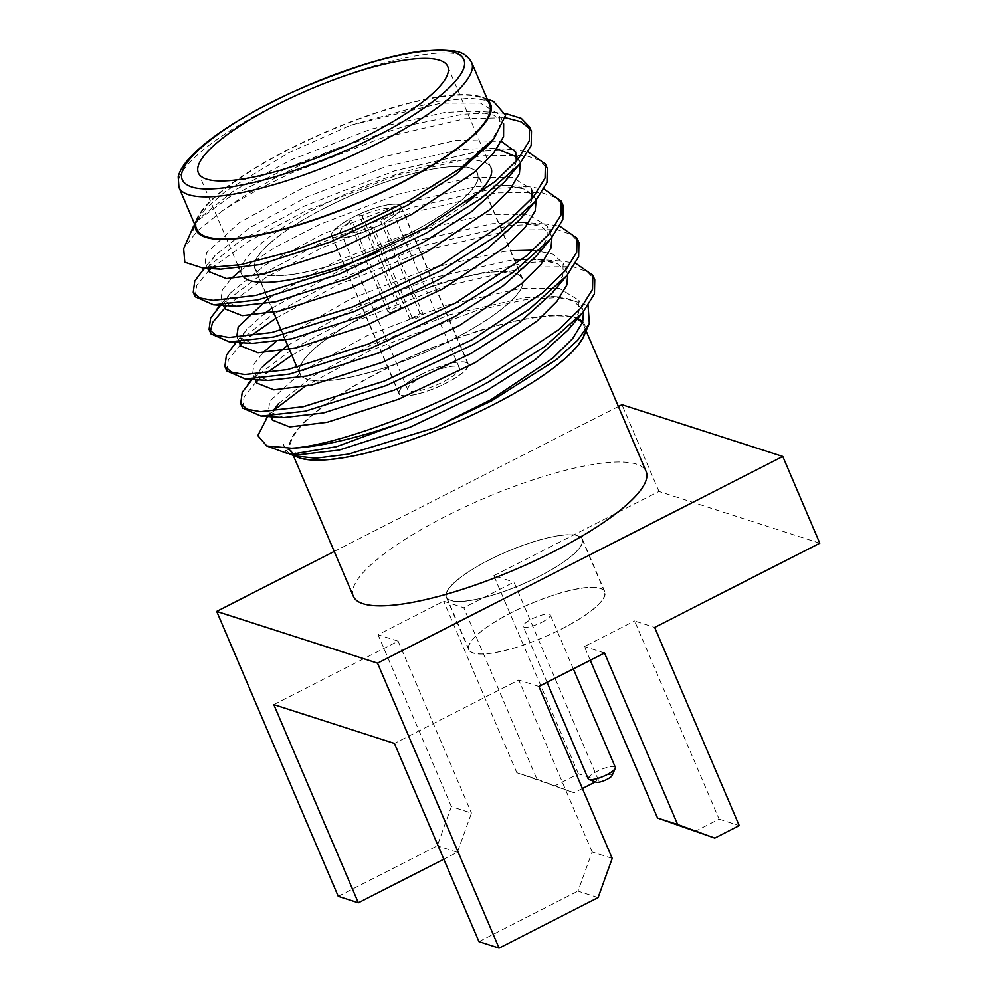 <?xml version="1.0" encoding="UTF-8"?>
<svg xmlns="http://www.w3.org/2000/svg" width="998" height="998" viewBox="0 0 998 998"><rect width="100%" height="100%" fill="white"/><g stroke="black" fill="none" stroke-linecap="round" stroke-linejoin="round"><path stroke-width="0.75" stroke-dasharray="4.99 3.74" d="M612.098 775.521A8.845 2.158 -23.1 0 0 609.104 774.535A8.845 2.158 -23.1 0 0 601.008 777.417A8.845 2.158 -23.1 0 0 596.305 782.22M615.329 767.35A14.733 3.593 -23.1 0 0 596.754 771.504A14.733 3.593 -23.1 0 0 588.221 778.902M193.325 226.683L196.768 221.294L229.79 196.806L289.482 167.028L338.547 147.779A187.113 45.646 156.9 0 0 289.657 170.483A187.113 45.646 156.9 0 0 222.367 210.852C242.165 197.966 264.994 185.441 290.867 173.315L381.161 138.148L464.706 118.725L505.4 117.689M530.325 129.229L531.472 131.399M338.547 147.779L405.101 126.097L462.785 114.221L497.366 112.612L505.412 113.46M291.865 355.226L354.153 321.68L444.434 286.513L527.992 267.09L572.815 266.691L587.186 271.631L594.758 279.764M252.182 379.44L292.364 349.213L352.232 317.177L442.513 282.01L526.071 262.586L560.651 260.977L575.621 263.247M276.034 318.137L338.334 284.592L428.616 249.413L512.174 230.002L556.996 229.602L571.367 234.542L578.94 242.676M231.973 347.142L271.768 315.131L336.413 280.089L426.695 244.909L510.252 225.498L544.821 223.876L559.803 226.159M226.746 305.662L266.641 277.082L322.516 247.504L412.798 212.325L496.355 192.913L541.178 192.514L555.549 197.442L563.121 205.576M220.546 305.263L260.728 275.024L320.595 243.001L410.877 207.821L494.434 188.41L529.002 186.788L543.985 189.059M211.364 268.175L251.197 239.757L306.685 210.403L396.979 175.236L480.525 155.813L525.347 155.426L539.718 160.354L547.303 168.487M200.324 272.953L240.119 240.942L304.764 205.9L395.058 170.733L478.603 151.322L513.184 149.7L528.167 151.97M242.626 408.045L244.136 396.817L256.187 381.897M258.382 379.839L265.992 373.377M226.808 370.944L228.317 359.729L240.368 344.797M242.564 342.751L250.174 336.276M210.99 333.856L210.366 331.461M195.171 296.768L196.681 285.54L208.732 270.62M487.847 100.461A160.167 39.072 -23.1 0 0 481.972 97.13A160.167 39.072 -23.1 0 0 288.597 149.401A160.167 39.072 -23.1 0 0 196.793 218.774A160.167 39.072 -23.1 0 0 195.121 225.311M493.536 101.359L470.158 98.153L436.575 101.434L350.173 125.374L288.771 152.781L225.798 191.105L205.451 208.832L194.498 224.001M222.367 210.852L196.893 231.386L183.657 248.652M298.676 457.645A160.167 39.072 156.9 0 1 382.77 370.196A160.167 39.072 156.9 0 1 577.493 318.462M582.732 321.93A160.167 39.072 156.9 0 1 583.855 336.014M304.802 386.563L369.011 351.084L476.47 310.578L525.073 299.724L562.972 297.192L588.072 305.7M289.507 453.903L284.492 448.476L283.669 444.597L286.301 453.117M267.701 416.515L273.876 410.215M196.88 229.428A159.119 38.822 156.9 0 1 288.958 149.525A159.119 38.822 156.9 0 1 489.594 104.565M376.52 252.731A135.541 33.071 -23.1 0 0 412.573 236.027A135.541 33.071 -23.1 0 0 466.278 203.056M447.74 66.504L491.016 167.963A135.541 33.071 -23.1 0 0 320.096 206.262A135.541 33.071 -23.1 0 0 241.653 274.325A135.541 33.071 -23.1 0 0 244.011 277.494M325.024 207.846A121.107 29.541 156.9 0 1 477.73 173.627A121.107 29.541 156.9 0 1 407.646 234.443A121.107 29.541 156.9 0 1 254.939 268.662A121.107 29.541 156.9 0 1 325.024 207.846M369.871 312.985A121.107 29.541 -23.1 0 0 299.787 373.801A121.107 29.541 -23.1 0 0 452.493 339.582A121.107 29.541 -23.1 0 0 522.578 278.766A121.107 29.541 -23.1 0 0 369.871 312.985M369.971 313.01A120.808 29.466 156.9 0 1 522.303 278.879A120.808 29.466 156.9 0 1 452.393 339.545A120.808 29.466 156.9 0 1 300.049 373.676A120.808 29.466 156.9 0 1 369.971 313.01M407.546 234.405A120.808 29.466 156.9 0 1 255.214 268.537A120.808 29.466 156.9 0 1 325.123 207.871A120.808 29.466 156.9 0 1 477.456 173.739A120.808 29.466 156.9 0 1 407.546 234.405M353.467 217.003A37.712 9.207 156.9 0 1 401.021 206.349A37.712 9.207 156.9 0 1 379.203 225.286A37.712 9.207 156.9 0 1 331.635 235.94A37.712 9.207 156.9 0 1 353.467 217.003M420.732 374.712A37.712 9.207 -23.1 0 0 398.913 393.649A37.712 9.207 -23.1 0 0 446.468 382.995A37.712 9.207 -23.1 0 0 468.299 364.058A37.712 9.207 -23.1 0 0 420.732 374.712M420.832 374.737A37.425 9.132 156.9 0 1 468.025 364.17A37.425 9.132 156.9 0 1 446.368 382.958A37.425 9.132 156.9 0 1 399.175 393.536A37.425 9.132 156.9 0 1 420.832 374.737M348.664 219.672L387.898 311.663A37.425 9.132 156.9 0 1 392.813 309.031A37.425 9.132 156.9 0 1 398.027 306.498L358.793 214.495A37.425 9.132 156.9 0 1 400.759 206.461A37.425 9.132 156.9 0 1 384.005 222.616L423.252 314.607A37.425 9.132 156.9 0 1 418.337 317.252A37.425 9.132 156.9 0 1 413.11 319.784L373.876 227.781A37.425 9.132 156.9 0 1 331.91 235.827A37.425 9.132 156.9 0 1 348.664 219.672L351.932 220.72L391.179 312.723A27.994 6.824 156.9 0 1 396.019 310.066A27.994 6.824 156.9 0 1 401.308 307.546L398.027 306.498M387.898 311.663L391.179 312.723M373.876 227.781L370.607 226.733A27.994 6.824 156.9 0 1 340.58 232.122A27.994 6.824 156.9 0 1 351.932 220.72M370.607 226.733L409.841 318.724L413.11 319.784M423.252 314.607L419.971 313.559A27.994 6.824 156.9 0 1 415.118 316.216A27.994 6.824 156.9 0 1 409.841 318.724M419.971 313.559L380.737 221.556L384.005 222.616M358.793 214.495L362.062 215.556A27.994 6.824 156.9 0 1 392.077 210.154A27.994 6.824 156.9 0 1 380.737 221.556M362.062 215.556L401.308 307.546M424.05 375.772A27.994 6.824 -23.1 0 0 407.858 389.831A27.994 6.824 -23.1 0 0 443.149 381.922A27.994 6.824 -23.1 0 0 459.354 367.863A27.994 6.824 -23.1 0 0 424.05 375.772M582.345 323.003A159.119 38.822 156.9 0 1 583.78 325.36A159.119 38.822 156.9 0 1 491.69 405.263A159.119 38.822 156.9 0 1 291.054 450.223A159.119 38.822 156.9 0 1 383.132 370.32A159.119 38.822 156.9 0 1 576.919 319.073M541.777 622.29A14.733 3.593 -23.1 0 0 550.297 614.893A14.733 3.593 -23.1 0 0 531.722 619.059A14.733 3.593 156.9 0 0 523.202 626.457A14.733 3.593 156.9 0 0 541.777 622.29M561.874 628.765A73.665 17.976 -23.1 0 0 604.514 591.777A73.665 17.976 -23.1 0 0 511.625 612.585A73.665 17.976 -23.1 0 0 468.985 649.573A73.665 17.976 -23.1 0 0 561.874 628.765M489.195 560.015A73.665 17.976 -23.1 0 0 446.568 597.004A73.665 17.976 -23.1 0 0 539.456 576.195A73.665 17.976 -23.1 0 0 582.084 539.207A73.665 17.976 -23.1 0 0 489.195 560.015M489.095 559.978A73.964 18.039 156.9 0 1 582.358 539.082A73.964 18.039 156.9 0 1 539.556 576.22A73.964 18.039 156.9 0 1 446.293 597.116A73.964 18.039 156.9 0 1 489.095 559.978M694.67 831.608L719.109 819.146L634.578 620.956L654.676 627.418M590.255 660.289L584.391 646.542L634.578 620.956M511.512 612.547A73.964 18.039 -23.1 0 0 468.723 649.686A73.964 18.039 -23.1 0 0 561.974 628.79A73.964 18.039 -23.1 0 0 604.776 591.652A73.964 18.039 -23.1 0 0 511.512 612.547M536.912 779.201L574.037 792.786L516.814 772.726L536.912 779.201L463.771 607.72L443.673 601.245L378.055 634.716L451.37 806.621L471.48 813.096L457.358 852.292L443.811 859.203M553.94 786.312L578.391 773.837L598.488 780.311L595.407 781.883M582.408 788.52L574.037 792.786M598.488 780.311L513.958 582.121L463.771 607.72M598.089 897.589L577.992 891.127L592.101 851.918L612.211 858.392M592.101 851.918L518.785 680.012L394.435 743.435M538.883 686.487L518.785 680.012M719.109 819.146L739.219 825.608M604.501 653.016L584.391 646.542M273.814 704.613L398.152 641.19L471.48 813.096M478.965 941.625L577.992 891.127M578.391 773.837L493.848 575.659L513.958 582.121M338.235 896.329L437.261 845.83L451.37 806.621M457.358 852.292L437.261 845.83M398.152 641.19L378.055 634.716M493.848 575.659L658.967 491.44L819.795 543.211M516.814 772.726L443.673 601.245M658.967 491.44L621.966 404.701M618.398 406.523L334.23 551.457M353.392 596.367A159.119 38.822 156.9 0 1 445.47 516.465A159.119 38.822 156.9 0 1 646.118 471.505M350.173 125.374L440.866 103.131L480.387 103.056L499.811 114.845L499.611 127.37L488.883 144.685M213.285 268.1L205.139 262.449L206.549 252.756L239.071 222.841L303.567 187.462L383.082 156.911L456.697 140.219L501.483 141.442M516.353 161.14L515.43 164.47L504.701 181.773M236.401 306.286L220.957 299.537L222.367 289.844L231.299 278.567M240.131 270.745L274.4 247.791L319.385 224.55L398.913 194.011L472.516 177.32L512.024 177.245L531.447 189.034L536.088 200.373M532.171 198.228L531.26 201.559L520.532 218.861M252.22 343.387L236.788 336.638L239.308 342.539M267.863 298.976L335.203 261.638L414.731 231.099L488.334 214.408L527.855 214.333L547.266 226.122L547.079 238.647L536.35 255.962M268.038 380.475L252.606 373.726L254.003 364.033L262.936 352.756M275.722 341.827L351.022 298.739L430.55 268.188L504.152 251.496L510.639 250.785M533.182 250.174L553.067 254.216L563.097 263.21L562.897 275.735L552.168 293.05M283.869 417.563L268.836 411.638M270.945 416.727L268.425 410.814L269.822 401.121L302.357 371.206L366.84 335.827L446.368 305.276L519.97 288.584L559.491 288.509L578.915 300.298L578.715 312.836L567.987 330.138M299.687 454.651L284.243 447.902L283.669 444.597M192.814 230.226L194.672 224.937L199.251 218.362L234.293 190.406L291.703 159.643L371.219 129.091L444.821 112.4L474.561 111.127L493.96 115.219L503.765 124.114L499.811 114.845M208.532 268.213L210.503 262.037L215.069 255.451L250.111 227.494L307.521 196.731L387.037 166.192L460.652 149.5L490.38 148.228L496.829 148.877M516.715 156.948L520.27 163.273M224.912 308.819L226.321 299.126L230.887 292.539L265.93 264.595L323.34 233.819L402.868 203.28L476.47 186.589L506.211 185.316L525.597 189.395L535.402 198.303M240.169 342.601L242.14 336.214L246.706 329.627L263.859 314.008M271.818 308.245L339.158 270.92L418.686 240.368L492.288 223.677L522.029 222.404L541.427 226.496L551.22 235.391L551.906 237.462M256.561 382.995L257.958 373.302L262.524 366.728L251.833 379.415M287.649 345.333L354.976 308.008L434.504 277.456L508.107 260.765L514.594 260.054M522.154 259.492L537.847 259.492L557.246 263.584L567.051 272.479L567.737 274.55M272.379 420.083L273.302 411.351M267.664 416.515L278.342 403.816L313.397 375.859L370.807 345.096L450.323 314.557L523.925 297.866L553.665 296.581L573.064 300.672L582.869 309.58L583.556 311.638M178.941 187.362A159.119 38.822 156.9 0 1 271.019 107.46A159.119 38.822 156.9 0 1 471.655 62.512M481.972 97.13L487.249 99.064M196.793 218.774L194.535 223.926M241.653 274.325L239.108 268.337M237.774 265.231L198.377 172.866M299.787 373.801L297.055 367.414M285.416 340.118L281.236 330.326M273.552 312.299L254.939 268.662M522.578 278.766L477.73 173.627M300.049 373.676L255.214 268.537M522.303 278.879L477.456 173.739M398.913 393.649L331.635 235.94M468.299 364.058L401.021 206.349M399.175 393.536L331.91 235.827M468.025 364.17L400.759 206.461M407.858 389.831L340.58 232.122M459.354 367.863L392.077 210.154M573.339 668.91L550.297 614.893M547.029 682.333L523.202 626.457M446.568 597.004L468.985 649.573M582.084 539.207L604.514 591.777M446.293 597.116L468.723 649.686M582.358 539.082L604.776 591.652M291.054 450.223L293.4 455.712M583.78 325.36L586.125 330.862M203.754 268.1L202.844 268.05M207.596 268.213L205.139 262.449M519.584 161.214L515.629 151.933M223.477 305.45L220.957 299.537M551.22 235.391L547.266 226.122M255.126 379.627L252.606 373.726M567.051 272.479L563.097 263.21M582.869 309.58L578.915 300.298M497.366 112.612L474.561 111.127M196.768 221.294L199.251 218.362M215.069 255.451L204.39 268.138M490.38 148.228L513.184 149.7M230.887 292.539L220.196 305.238M506.211 185.316L529.002 186.788M246.706 329.627L236.015 342.326M522.029 222.404L544.821 223.876M537.847 259.492L560.651 260.977M553.665 296.581L562.972 297.192"/><path stroke-width="1.5" d="M596.305 782.22A8.845 2.158 -23.1 0 0 596.355 782.245A8.845 2.158 -23.1 0 0 596.417 782.257A8.845 2.158 -23.1 0 0 607.034 779.351A8.845 2.158 -23.1 0 0 612.098 775.521L615.242 768.36A14.733 3.593 -23.1 0 0 615.329 767.35L573.339 668.91M547.029 682.333L588.221 778.902A14.733 3.593 -23.1 0 0 589.02 779.55A14.733 3.593 -23.1 0 0 589.107 779.588A14.733 3.593 -23.1 0 0 606.796 774.747A14.733 3.593 -23.1 0 0 615.242 768.36M505.4 117.689L521.168 121.818L530.325 129.229M505.412 113.46L521.293 118.363L529.551 126.896L531.472 131.399L531.173 145.458L519.434 164.271L481.498 198.203L426.433 232.958L338.784 274.313L257.871 299.911L213.584 304.814L195.171 296.768L193.25 292.264L194.76 281.037L204.39 268.138M529.551 126.896L529.252 140.955L517.85 159.381L495.07 181.586L424.524 228.455L336.862 269.809L255.95 295.408L213.085 300.386L199.775 297.953L193.25 292.264M575.621 263.247L592.837 275.261L594.758 279.764L594.459 293.824L582.72 312.636L544.771 346.568L489.719 381.323C463.384 395.869 435.178 409.255 405.101 421.468A187.113 45.646 -23.1 0 1 291.703 448.227L266.79 445.981L257.821 435.615L267.701 416.515M592.837 275.261L592.538 289.32L581.135 307.746L558.344 329.951L487.797 376.82C421.73 413.958 333.157 445.732 291.703 448.227M559.803 226.159L577.019 238.173L578.94 242.676L578.64 256.723L566.901 275.548L528.952 309.48L473.9 344.223L386.251 385.59L305.338 411.176L261.039 416.079L242.626 408.045L240.705 403.541L242.227 392.314L252.182 379.44M577.019 238.173L576.719 252.232L565.317 270.658L542.525 292.863L471.979 339.732L384.33 381.086L303.417 406.685L260.54 411.663L247.242 409.23L240.705 403.541M543.985 189.059L561.2 201.085L563.121 205.576L562.822 219.635L551.083 238.46L513.134 272.379L458.082 307.135L370.433 348.489L289.507 374.088L245.221 378.991L226.808 370.944L224.887 366.441L226.396 355.226L236.015 342.326M561.2 201.085L560.901 215.131L549.486 233.557L526.707 255.775L456.161 302.631L368.512 343.986L287.599 369.584L244.722 374.562L231.424 372.129L224.887 366.441M528.167 151.97L545.382 163.984L547.303 168.487L546.991 182.547L535.252 201.371L497.316 235.291L442.264 270.046L354.602 311.401L273.689 337L229.403 341.902L210.99 333.856L209.069 329.352L210.578 318.137L220.546 305.263M545.382 163.984L545.07 178.043L533.668 196.469L510.889 218.687L440.343 265.543L352.693 306.897L271.768 332.496L228.904 337.474L215.593 335.041L209.069 329.352M256.187 381.897L258.382 379.839M265.992 373.377L291.865 355.226M240.368 344.797L242.564 342.751M250.174 336.276L276.034 318.137M210.366 331.461L212.499 322.641L226.746 305.662M208.732 270.62L211.364 268.175M195.121 225.311A160.167 39.072 -23.1 0 0 397.878 184.58A160.167 39.072 -23.1 0 0 487.847 100.461M183.657 248.652L184.805 262.224L202.844 268.05L240.593 264.719L292.252 251.172L351.084 228.742L409.267 200.386L460.377 168.437L494.197 138.373L505.549 115.294L493.536 101.359L487.249 99.064M194.535 223.926L192.814 230.226L193.475 226.309M577.493 318.462A160.167 39.072 156.9 0 1 582.732 321.93M588.072 305.7L589.344 323.514L583.855 336.014A160.167 39.072 156.9 0 1 492.051 405.375A160.167 39.072 156.9 0 1 298.676 457.645L289.507 453.903M589.344 323.514L577.642 340.281L556.422 359.642L491.814 400.759L434.567 427.818L348.527 454.115L315.518 458.232L293.312 455.687M266.79 445.981L286.301 453.117L291.927 454.152L336.438 446.705L405.101 421.468M273.876 410.215L304.802 386.563M471.655 62.512L489.594 104.565A159.119 38.822 156.9 0 1 397.516 184.468A159.119 38.822 156.9 0 1 196.88 229.428L178.941 187.362A159.119 38.822 156.9 0 0 379.577 142.415A159.119 38.822 156.9 0 0 471.655 62.512C468.124 56.162 462.648 52.383 455.213 51.185C440.081 48.079 417.563 50.287 387.648 57.809C349.038 67.864 309.941 82.871 270.346 102.869C232.147 122.505 204.952 141.167 188.759 158.857C182.971 165.394 179.453 171.394 178.205 176.858L178.941 187.362M276.82 104.802A135.541 33.071 -23.1 0 0 198.377 172.866A135.541 33.071 -23.1 0 0 369.297 134.568A135.541 33.071 -23.1 0 0 447.74 66.504A135.541 33.071 -23.1 0 0 276.82 104.802M466.278 203.056A135.541 33.071 -23.1 0 0 491.016 167.963M244.011 277.494A135.541 33.071 -23.1 0 0 376.52 252.731M576.919 319.073A159.119 38.822 156.9 0 1 582.345 323.003M334.23 551.457L216.703 611.4L377.543 663.171L782.794 456.46L819.795 543.211L654.676 627.418L739.219 825.608L714.768 838.083L657.545 818.036L590.255 660.289M595.407 781.883L582.408 788.52M657.545 818.036L677.642 824.498L604.501 653.016L538.883 686.487L612.211 858.392L598.089 897.589L499.075 948.1L478.965 941.625L394.435 743.435L273.814 704.613L358.344 902.803L338.235 896.329L216.703 611.4M677.642 824.498L714.768 838.083M443.811 859.203L358.344 902.803M782.794 456.46L621.966 404.701L618.398 406.523M377.543 663.171L499.075 948.1M586.125 330.862L646.118 471.505A159.119 38.822 156.9 0 1 554.027 551.407A159.119 38.822 156.9 0 1 353.392 596.367L293.4 455.712M494.197 138.373L488.883 144.685L455.687 174.55L407.87 205.039L330.974 241.766L260.016 264.632L220.583 269.198L213.285 268.1M501.483 141.442L515.629 151.933L516.353 161.14M519.434 164.271L504.701 181.773L471.518 211.638L423.688 242.127L346.805 278.854L275.835 301.733L236.401 306.286L213.584 304.814M231.299 278.567L240.131 270.745M531.447 189.034L532.171 198.228M535.252 201.371L520.532 218.861L487.336 248.739L439.507 279.215L362.623 315.942L291.653 338.821L252.22 343.387L229.403 341.902M236.788 336.638L238.185 326.945L267.863 298.976M551.083 238.46L536.35 255.962L503.154 285.827L455.325 316.304L378.442 353.043L307.471 375.909L268.038 380.475L245.221 378.991M262.936 352.756L275.722 341.827M510.639 250.785L533.182 250.174M566.901 275.548L552.168 293.05L518.972 322.915L471.156 353.404L394.26 390.131L323.302 412.997L283.869 417.563L261.039 416.079M268.836 411.638L268.425 410.814M582.72 312.636L567.987 330.138L534.791 360.004L486.974 390.492L410.078 427.219L339.12 450.098L299.687 454.651L291.927 454.152M503.641 123.827L503.566 136.651L493.623 153.018L473.676 172.741L411.825 214.308L334.941 251.034L263.971 273.914L226.409 278.567L209.093 271.73L208.532 268.213M496.829 148.877L516.715 156.948M520.27 163.273L519.397 173.739L509.442 190.107L489.494 209.829L427.643 251.396L350.76 288.123L279.789 311.002L242.227 315.655L224.912 308.819L223.477 305.45M536.088 200.373L535.215 210.828L525.26 227.207L505.325 246.93L443.461 288.497L366.578 325.223L295.608 348.09L258.045 352.743L240.743 345.907L240.169 342.601M263.859 314.008L271.818 308.245M551.906 237.462L551.033 247.916L541.078 264.295L521.143 284.018L459.28 325.585L382.396 362.311L311.426 385.178L273.864 389.831L256.561 382.995L255.126 379.627M262.524 366.728L287.649 345.333M514.594 260.054L522.154 259.492M567.737 274.55L566.852 285.016L556.909 301.384L536.961 321.106L475.11 362.673L398.214 399.4L327.257 422.279L289.694 426.932L272.379 420.083L270.945 416.727M273.302 411.351L278.342 403.816M583.556 311.638L582.67 322.104L572.727 338.472L552.78 358.195L490.929 399.761L434.567 427.818M375.323 136.501C353.13 148.403 323.302 160.715 285.852 173.452C249.537 185.291 208.57 192.839 191.354 186.863C154.453 173.49 230.164 121.831 270.782 102.856C292.988 90.955 322.803 78.642 360.266 65.918C396.568 54.067 437.548 46.519 454.764 52.507C491.652 65.868 415.954 117.527 375.323 136.501M596.355 782.245L589.02 779.55M193.325 226.683L183.669 248.664M239.108 268.337L237.774 265.231M297.055 367.414L285.416 340.118M281.236 330.326L273.552 312.299M220.583 269.198L202.844 268.05M209.093 271.73L207.596 268.213M240.743 345.907L239.308 342.539M220.196 305.238L216.142 310.041M251.833 379.415L247.791 384.23M267.664 416.515L266.229 418.212"/></g></svg>
